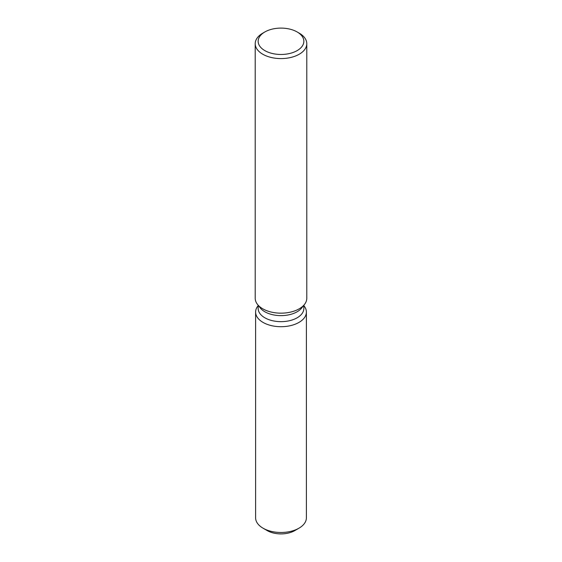 <?xml version="1.0" encoding="UTF-8"?>
<svg xmlns="http://www.w3.org/2000/svg" width="562" height="562" viewBox="0 0 562 562"><rect width="100%" height="100%" fill="white"/><g stroke="black" fill="none" stroke-linecap="round" stroke-linejoin="round"><path stroke-width="0.84" d="M306.388 312.05A25.388 14.654 180 0 1 298.949 322.419A25.388 14.654 180 0 0 304.175 306.072L303.845 305.651L304.175 306.072A25.388 14.654 180 0 1 306.388 312.05L306.388 517.834A25.388 14.654 180 0 1 298.949 528.196L294.783 530.605A19.494 11.254 180 0 1 265.412 529.397M303.845 305.25L303.845 308.461A22.845 13.193 180 0 1 297.158 317.79A22.845 13.193 180 0 1 272.254 320.649A22.845 13.193 180 0 1 258.155 308.461L258.155 305.25M298.949 322.419A25.388 14.654 180 0 1 266.606 324.126A25.388 14.654 180 0 1 257.825 306.072A25.388 14.654 180 0 0 255.612 312.05A25.388 14.654 180 0 0 271.284 325.595A25.388 14.654 180 0 0 298.949 322.419M297.15 31.964L299.237 33.165A25.789 14.893 180 0 1 306.789 43.696L306.789 298.274A25.789 14.893 180 0 1 304.548 304.351L301.857 307.821A22.845 13.193 180 0 1 297.158 311.762A22.845 13.193 180 0 1 260.143 307.821L257.452 304.351A25.789 14.893 180 0 1 255.211 298.274L255.211 43.696A25.789 14.893 180 0 1 262.763 33.165L264.85 31.964A22.845 13.186 180 0 1 297.15 31.964A22.845 13.186 180 0 1 297.15 50.615A22.845 13.186 180 0 1 264.85 50.615A22.845 13.186 180 0 1 264.85 31.964L262.763 33.165M304.548 304.351A25.789 14.893 180 0 1 299.237 308.805A25.789 14.893 180 0 1 257.452 304.351M306.789 43.696A25.789 14.893 180 0 1 299.237 54.226A25.789 14.893 180 0 1 271.13 57.45A25.789 14.893 180 0 1 255.211 43.696M263.051 528.196L267.217 530.605A19.494 11.254 180 0 0 294.783 530.605L298.949 528.196A25.388 14.654 180 0 1 263.051 528.196A25.388 14.654 180 0 1 255.612 517.834L255.612 312.05M258.155 305.651L257.825 306.072L258.155 305.651"/></g></svg>
